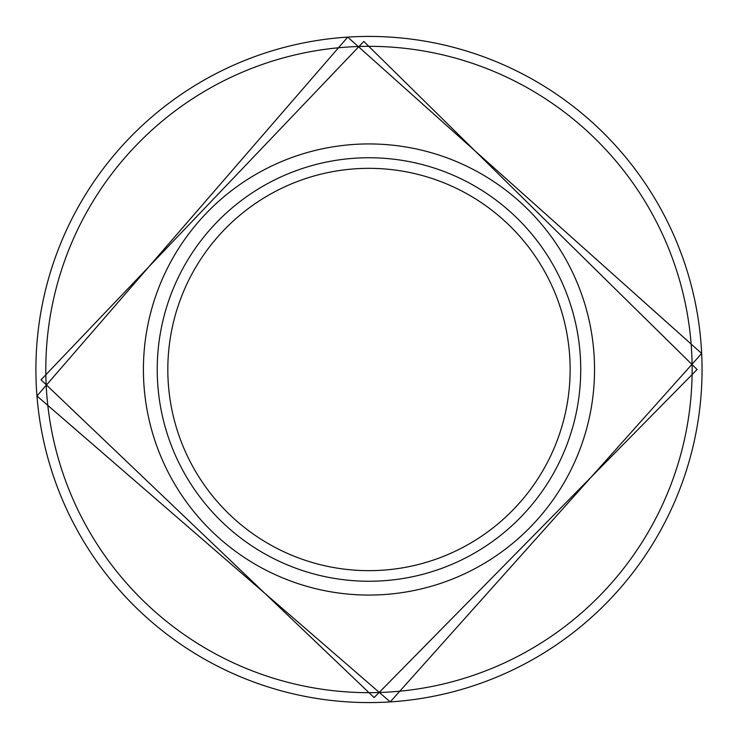 <?xml version="1.0" encoding="UTF-8"?>
<svg xmlns="http://www.w3.org/2000/svg" width="739" height="739" viewBox="0 0 739 739"><rect width="100%" height="100%" fill="white"/><g stroke="black" fill="none" stroke-linecap="round" stroke-linejoin="round"><path stroke-width="1.11" d="M580.725 369.5A211.751 211.751 0 0 1 263.102 552.883A211.751 211.751 0 0 1 263.102 186.117A211.751 211.751 0 0 1 580.725 369.5A211.751 211.751 0 0 1 263.102 552.883A211.751 211.751 0 0 1 263.102 186.117A211.751 211.751 0 0 1 580.725 369.5M692.138 369.5A323.165 323.165 0 0 1 207.391 649.369A323.165 323.165 0 0 1 207.391 89.631A323.165 323.165 0 0 1 692.138 369.5M594.535 369.5A225.552 225.552 0 0 1 256.193 564.836A225.552 225.552 0 0 1 256.193 174.164A225.552 225.552 0 0 1 594.535 369.5M570.139 369.5A201.165 201.165 0 0 1 268.396 543.71A201.165 201.165 0 0 1 268.396 195.29A201.165 201.165 0 0 1 570.139 369.5M701.662 353.436A333.077 333.077 0 0 1 207.096 660.592A333.077 333.077 0 0 1 193.248 86.555A333.077 333.077 0 0 1 701.662 353.436M697.089 369.5L374.128 697.57L41.024 379.809L363.819 41.43L697.089 369.5M701.671 353.464L390.238 701.893L36.95 395.984L347.709 37.107L701.671 353.464"/></g></svg>
